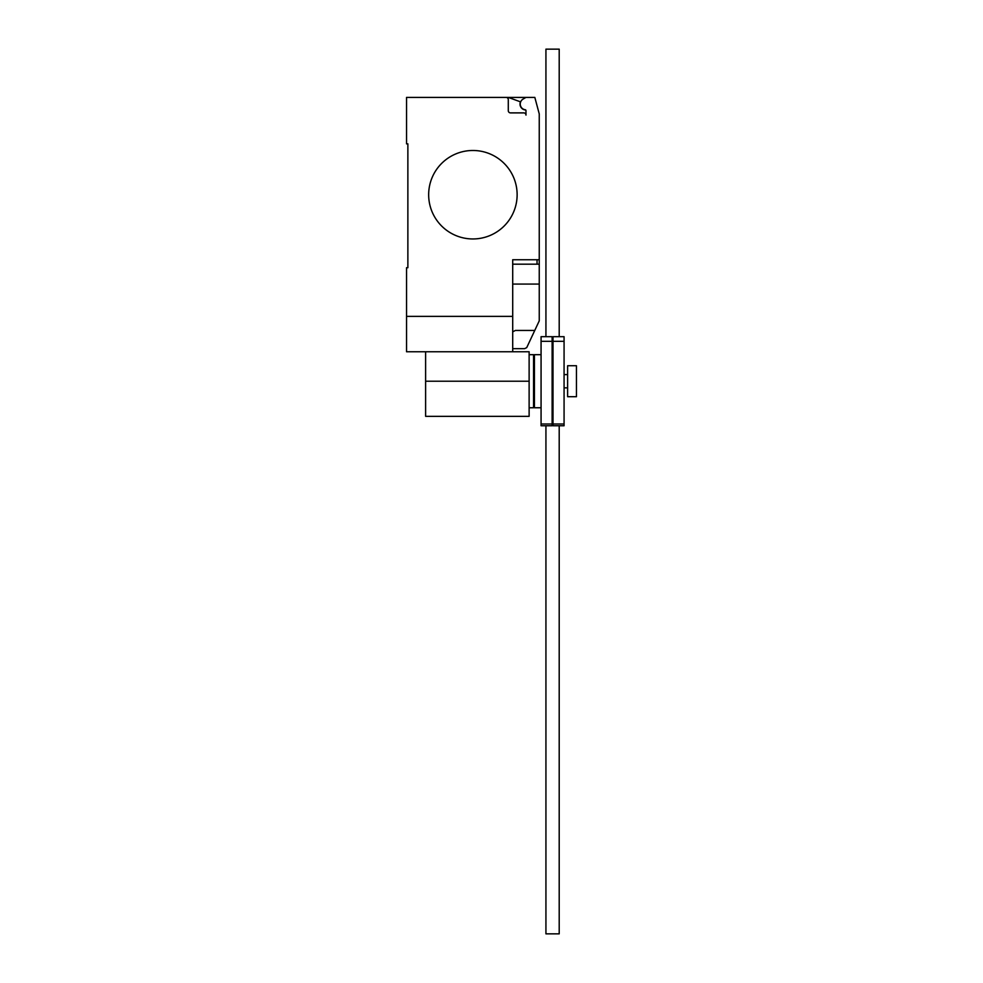 <?xml version="1.0" encoding="UTF-8"?>
<svg xmlns="http://www.w3.org/2000/svg" width="983" height="983" viewBox="0 0 983 983"><rect width="100%" height="100%" fill="white"/><g stroke="black" fill="none" stroke-linecap="round" stroke-linejoin="round"><path stroke-width="1.47" d="M553.011 341.322L553.011 423.992L564.07 423.992L564.07 336.678L553.011 336.678L553.011 341.322L564.07 341.322M553.011 423.992L553.011 425.762L564.07 425.762L564.07 423.992M541.068 341.322L541.068 423.992L552.127 423.992L552.127 336.678L541.068 336.678L541.068 341.322L552.127 341.322M541.068 423.992L541.068 425.762L552.127 425.762L552.127 423.992M559.204 425.762L559.204 933.85L545.934 933.85L545.934 425.762M545.934 336.678L545.934 49.15L559.204 49.15L559.204 336.678M529.124 354.679L533.548 354.679L533.548 407.761L529.124 407.761M576.456 365.737L576.456 396.702L567.609 396.702L567.609 365.737L576.456 365.737M541.068 407.761L534.433 407.761L534.433 354.679L541.068 354.679M425.614 351.754L425.614 416.337L529.124 416.337L529.124 351.754L406.544 351.754L406.544 267.708L407.871 267.708L407.871 143.85L406.544 143.85L406.544 97.403L534.826 97.403L539.249 113.917L539.249 264.169L512.708 264.169M517.132 194.72A44.235 44.235 0 0 1 472.897 238.955A44.235 44.235 0 0 1 428.662 194.72A44.235 44.235 0 0 0 472.897 238.955A44.235 44.235 0 0 0 517.132 194.72A44.235 44.235 0 0 0 472.897 150.485A44.235 44.235 0 0 0 428.662 194.72A44.235 44.235 0 0 1 472.897 150.485A44.235 44.235 0 0 1 517.132 194.72M512.708 351.754L512.708 316.366L406.544 316.366M512.708 348.658L524.652 348.658L526.728 347.613L539.249 320.851L539.249 264.169M512.708 331.849L515.411 330.435L534.789 330.435M512.708 316.366L512.708 259.745L539.249 259.745M407.871 267.708L407.871 143.85M508.285 99.615A2.212 2.212 0 0 0 506.073 97.403A2.212 2.212 0 0 1 508.285 99.615L508.285 110.674A2.212 2.212 0 0 0 510.496 112.885L523.767 112.885A2.212 2.212 0 0 1 525.979 115.097L525.979 110.624A0.885 0.885 0 0 0 525.217 109.74A5.751 5.751 0 0 1 523.116 99.062L525.979 97.403M523.116 99.062A5.751 5.751 0 0 0 525.217 109.74M525.979 115.097A2.212 2.212 0 0 0 523.767 112.885M508.285 97.403L520.437 101.827A5.972 5.972 0 0 0 525.733 110.01M512.708 284.075L539.249 284.075L539.249 295.846M425.614 381.22L529.124 381.22M537.037 264.169L537.037 259.745M533.548 361.756L534.433 361.756M533.548 400.683L534.433 400.683M564.07 374.584L567.609 374.584M564.07 387.855L567.609 387.855"/></g></svg>

